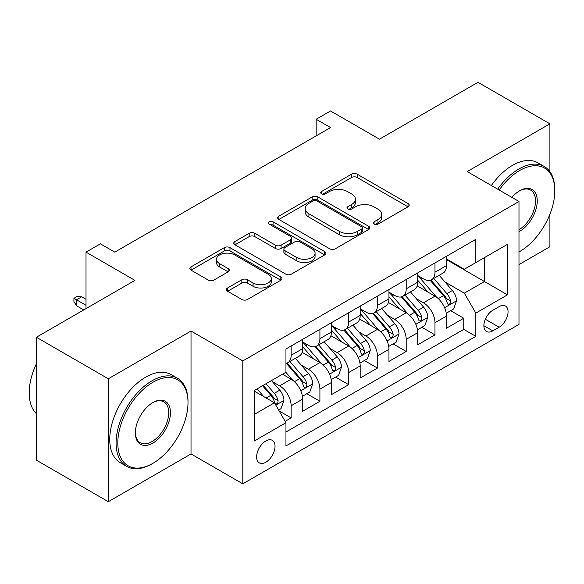 <?xml version="1.0" encoding="UTF-8"?>
<svg xmlns="http://www.w3.org/2000/svg" width="584" height="584" viewBox="0 0 584 584"><rect width="100%" height="100%" fill="white"/><g stroke="black" fill="none" stroke-linecap="round" stroke-linejoin="round"><path stroke-width="0.88" d="M374.074 224.117A2.796 1.613 0 0 0 378.023 224.117L408.026 206.794A3.993 2.307 0 0 0 409.194 205.159A3.993 2.307 0 0 0 408.026 203.531L357.196 174.185A3.993 2.307 0 0 0 351.553 174.185L321.55 191.508A2.796 1.613 0 0 0 320.733 192.647A2.796 1.613 0 0 0 321.55 193.793A2.796 1.613 0 0 0 325.5 193.793L329.383 191.552A12.782 7.38 0 0 1 347.458 191.552L351.692 193.998A12.782 7.38 0 0 1 355.437 199.21A12.782 7.38 0 0 1 351.692 204.429L347.808 206.67A2.796 1.613 0 0 0 346.991 207.809A2.796 1.613 0 0 0 347.808 208.955A2.796 1.613 0 0 0 351.765 208.955L355.649 206.714A12.782 7.38 0 0 1 373.716 206.714L377.95 209.16A12.782 7.38 0 0 1 381.695 214.372A12.782 7.38 0 0 1 377.95 219.591L374.074 221.832A2.796 1.613 0 0 0 373.249 222.971A2.796 1.613 0 0 0 374.074 224.117L374.074 221.832M265.822 462.243A13.016 7.519 120 0 0 274.327 450.775A13.016 7.519 120 0 0 272.334 440.343A13.016 7.519 120 0 0 265.822 440.986A13.016 7.519 120 0 0 257.318 452.461A13.016 7.519 120 0 0 259.311 462.893A13.016 7.519 120 0 0 265.822 462.243M227.585 287.985A3.993 2.307 0 0 0 226.417 289.613A3.993 2.307 0 0 0 227.585 291.241L241.849 299.475A3.993 2.307 0 0 0 247.492 299.475L280.816 280.24A3.993 2.307 0 0 0 281.984 278.612A3.993 2.307 0 0 0 280.816 276.977L229.987 247.631A3.993 2.307 0 0 0 224.336 247.631L191.019 266.873A3.993 2.307 0 0 0 189.844 268.501A3.993 2.307 0 0 0 191.019 270.129L208.24 280.079A3.993 2.307 0 0 0 213.89 280.079L228.147 271.845A3.993 2.307 0 0 0 229.322 270.209A3.993 2.307 0 0 0 228.147 268.582L219.606 263.647A10.68 6.168 0 0 1 216.482 259.289A10.68 6.168 0 0 1 223.073 253.595A10.68 6.168 0 0 1 234.717 254.931L268.18 274.246A10.68 6.168 0 0 1 271.304 278.612A10.68 6.168 0 0 1 264.713 284.306A10.68 6.168 0 0 1 253.069 282.97L247.492 279.751A3.993 2.307 0 0 0 241.849 279.751L227.585 287.985L227.585 291.241M549.909 171.689L549.909 123.83L477.989 82.308L379.454 139.196L330.551 110.96L316.163 119.26L330.551 127.567L114.785 252.135L100.404 243.835L86.016 252.135L86.016 308.608M108.31 378.782L108.31 501.692L191.019 453.943L191.019 331.033L108.31 378.782L36.391 337.26L134.926 280.371L86.016 252.135M191.019 331.033L242.805 360.927L518.986 201.48L518.986 324.39L242.805 483.837L242.805 360.927M549.909 123.83L467.2 171.579L518.986 201.48M329.668 248.777A3.993 2.307 0 0 0 335.311 248.777L368.635 229.534A3.993 2.307 0 0 0 369.803 227.906A3.993 2.307 0 0 0 368.635 226.278L317.805 196.932A3.993 2.307 0 0 0 312.155 196.932L278.838 216.168A3.993 2.307 0 0 0 277.67 217.796A3.993 2.307 0 0 0 278.838 219.431L329.668 248.777M270.209 224.716A2.796 1.613 0 0 1 273.049 225.117L273.049 221.789L324.726 251.624A3.993 2.307 0 0 1 325.894 253.259A3.993 2.307 0 0 1 324.726 254.887L291.401 274.122A3.993 2.307 0 0 1 285.758 274.122L234.929 244.776L234.929 241.52A3.993 2.307 0 0 0 233.761 243.148A3.993 2.307 0 0 0 234.929 244.776M234.929 241.52L249.186 233.286A3.993 2.307 0 0 1 254.836 233.286L275.451 245.185A3.993 2.307 0 0 0 281.094 245.185L290.555 239.725A3.993 2.307 0 0 0 291.73 238.097A3.993 2.307 0 0 0 290.555 236.462L269.093 224.073A2.796 1.613 0 0 1 268.275 222.935A2.796 1.613 0 0 1 270.005 221.446A2.796 1.613 0 0 1 273.049 221.789M108.31 501.692L36.391 460.17L36.391 337.26M518.986 264.596L549.909 246.74L549.909 214.226M285.167 421.349L291.139 417.896L279.196 411.005M272.407 381.673L279.627 385.841A16.272 9.395 60 0 1 291.139 405.778L302.643 399.127L302.643 411.253L319.908 401.288L306.819 393.733M301.176 365.066L308.396 369.234A16.272 9.395 60 0 1 319.908 389.163L331.413 382.52L331.413 394.645L348.677 384.681L335.581 377.125M329.945 348.451L337.165 352.627A16.272 9.395 60 0 1 348.677 372.555L360.182 365.912L360.182 378.038L377.439 368.073L364.35 360.511M358.715 331.843L365.934 336.012A16.272 9.395 60 0 1 377.439 355.948L388.951 349.305L388.951 361.43L406.209 351.458L393.12 343.903M387.484 315.236L394.704 319.404A16.272 9.395 60 0 1 406.209 339.341L417.721 332.69L417.721 344.815L434.978 334.851L434.978 322.726A16.272 9.395 -120 0 0 423.473 302.797L416.246 298.628M421.889 327.296L434.978 334.851M302.643 399.127A16.272 9.395 -120 0 0 291.139 379.199L282.503 374.213M331.413 382.52A16.272 9.395 -120 0 0 319.908 362.591L302.118 352.32M360.182 365.912A16.272 9.395 -120 0 0 348.677 345.983L330.88 335.712M388.951 349.305A16.272 9.395 -120 0 0 377.439 329.369L359.649 319.098M417.721 332.69A16.272 9.395 -120 0 0 406.209 312.761L388.418 302.49M499.13 306.615L492.801 310.272A12.614 7.278 120 0 0 484.567 321.382A12.614 7.278 120 0 0 486.501 331.493A12.614 7.278 120 0 0 492.801 330.865L499.13 327.215A12.614 7.278 120 0 0 507.372 316.097A12.614 7.278 120 0 0 505.437 305.994A12.614 7.278 120 0 0 499.13 306.615M254.31 414.414L274.451 402.785L285.956 422.714L285.956 445.972L475.829 336.347L475.829 313.097L464.324 293.161L445.015 282.014M285.956 422.714L254.31 440.986L254.31 390.492L285.956 372.22L285.956 348.969L475.829 239.345L475.829 262.603L507.474 244.331L507.474 294.825L475.829 313.097M302.643 341.99L308.396 345.319A16.272 9.395 60 0 0 316.535 346.122L328.04 339.479A16.272 9.395 -120 0 0 331.413 332.026L331.413 322.726M331.413 325.383L337.165 328.704A16.272 9.395 60 0 0 345.305 329.515L356.809 322.872A16.272 9.395 -120 0 0 360.182 315.418L360.182 306.118M360.182 308.775L365.934 312.097A16.272 9.395 60 0 0 374.074 312.9L385.579 306.257A16.272 9.395 -120 0 0 388.951 298.811L388.951 289.511M388.951 292.168L394.704 295.489A16.272 9.395 60 0 0 402.843 296.292L414.348 289.649A16.272 9.395 -120 0 0 417.721 282.203L417.721 272.896M285.956 432.014L463.747 329.369L463.747 318.243L446.49 328.208L446.49 316.083A16.272 9.395 -120 0 0 434.978 296.154L417.188 285.883M417.721 275.553L423.473 278.882A16.272 9.395 -120 0 0 431.605 279.685A16.272 9.395 -120 0 0 434.978 272.232L434.978 262.931M431.605 279.685L443.117 273.042A16.272 9.395 -120 0 0 446.49 265.589L446.49 256.288M291.139 345.976L291.139 355.284A16.272 9.395 60 0 1 287.766 362.73A16.272 9.395 60 0 1 285.956 363.387M287.766 362.73L299.271 356.087A16.272 9.395 -120 0 0 302.643 348.641L302.643 339.333M319.908 329.369L319.908 338.669A16.272 9.395 60 0 1 316.535 346.122M348.677 312.761L348.677 322.061A16.272 9.395 60 0 1 345.305 329.515M377.439 296.154L377.439 305.454A16.272 9.395 60 0 1 374.074 312.9M406.209 279.539L406.209 288.846A16.272 9.395 60 0 1 402.843 296.292M406.209 339.341L406.209 351.458M377.439 355.948L377.439 368.073M348.677 372.555L348.677 384.681M319.908 389.163L319.908 401.288M291.139 405.778L291.139 417.896M274.451 402.785L254.31 391.156M464.324 293.161L484.464 281.539L484.464 257.617L507.474 244.331M446.49 259.61L507.474 294.825M446.49 258.946L464.324 269.246L475.829 262.603M191.019 453.943L242.805 483.837M316.163 119.26L316.163 135.875M450.658 310.688L463.747 318.243M463.747 329.369L475.829 336.347M375.191 224.512L377.95 222.913A12.782 7.38 0 0 0 381.695 217.693L381.695 214.372M355.437 199.21L355.437 202.531A12.782 7.38 0 0 1 351.692 207.751L348.925 209.349M407.975 206.824L357.196 177.507A3.993 2.307 0 0 0 351.553 177.507L322.667 194.187M368.584 229.563L317.805 200.254A3.993 2.307 0 0 0 312.155 200.254L278.889 219.46M361.576 229.045A2.796 1.613 0 0 0 362.394 227.906A2.796 1.613 0 0 0 361.576 226.767L316.959 201.006A2.796 1.613 0 0 0 313.009 201.006L308.914 203.371A12.782 7.38 0 0 0 305.169 208.583A12.782 7.38 0 0 0 308.914 213.802L339.406 231.41A12.782 7.38 0 0 0 357.481 231.41L361.576 229.045L361.576 232.366A2.796 1.613 0 0 0 362.394 231.227L362.394 227.906M305.169 208.583L305.169 211.912A12.782 7.38 0 0 0 308.914 217.124L308.914 213.802M361.576 232.366L357.481 234.732A12.782 7.38 0 0 1 339.406 234.732L308.914 217.124M234.98 244.813L249.186 236.608L249.186 233.286M291.73 238.097L291.73 241.418A3.993 2.307 0 0 1 290.555 243.046L281.094 248.507A3.993 2.307 0 0 1 275.451 248.507L254.836 236.608A3.993 2.307 0 0 0 249.186 236.608M273.049 225.117L324.675 254.916M296.84 257.537A10.68 6.168 0 0 0 308.483 258.873A10.68 6.168 0 0 0 315.075 253.179A10.68 6.168 0 0 0 311.944 248.813L300.154 242.01A3.993 2.307 0 0 0 294.511 242.01L285.05 247.47A3.993 2.307 0 0 0 283.882 249.098A3.993 2.307 0 0 0 285.05 250.733L296.84 257.537L296.84 260.858A10.68 6.168 0 0 0 308.483 262.194A10.68 6.168 0 0 0 315.075 256.5L315.075 253.179M283.882 249.098L283.882 252.419A3.993 2.307 0 0 0 285.05 254.055L285.05 250.733M296.84 260.858L285.05 254.055M271.304 278.612L271.304 281.933A10.68 6.168 0 0 1 264.713 287.627A10.68 6.168 0 0 1 253.069 286.291L247.492 283.072A3.993 2.307 0 0 0 241.849 283.072L227.636 291.277M216.482 259.289L216.482 262.61A10.68 6.168 0 0 0 219.606 266.976L219.606 263.647M228.096 271.874L219.606 266.976M280.758 280.269L229.987 250.952A3.993 2.307 0 0 0 224.336 250.952L191.07 270.158M446.242 313.236L453.68 308.943L456.557 300.636A10.782 6.227 -120 0 0 452.359 290.511L439.212 275.298M436.576 297.205L420.991 279.159A31.127 17.973 -120 0 0 417.721 275.736M428.028 292.139L419.312 282.043A25.835 14.914 -120 0 0 417.721 280.313M430.145 280.269L443.439 295.665A10.782 6.227 60 0 1 447.278 303.089L448.067 304.366L449.519 304.162L450.498 302.979L450.731 301.096A10.782 6.227 -120 0 0 446.891 293.672L433.744 278.451M430.926 280.021L445.212 296.555A5.49 3.168 60 0 1 446.592 298.709L450.731 301.096M518.986 251.974L519.702 251.558L518.986 251.974A49.633 28.66 120 0 0 519.702 251.558L519.702 251.558A49.633 28.66 120 0 0 554.8 190.764A49.633 28.66 120 0 0 519.702 170.499A49.633 28.66 120 0 0 499.159 190.034M497.678 189.179A50.859 29.361 -60 0 1 518.84 169.01A50.859 29.361 -60 0 1 544.266 166.491A50.859 29.361 -60 0 1 554.8 189.771L554.8 190.764M511.898 197.385A24.82 14.33 -60 0 1 519.702 190.764A24.82 14.33 -60 0 1 537.251 200.896A24.82 14.33 -60 0 1 519.702 231.293A24.82 14.33 -60 0 1 518.986 231.695M491.348 185.522A50.859 29.361 -60 0 1 512.511 165.352A50.859 29.361 -60 0 1 537.937 162.834L544.266 166.491M518.986 229.716A23.594 13.622 120 0 0 534.28 208.911A23.594 13.622 120 0 0 530.637 190.092A23.594 13.622 120 0 0 519.264 191.026M152.044 463.827L152.906 463.324A49.633 28.66 120 0 0 188.004 402.537A49.633 28.66 120 0 0 152.906 382.272A49.633 28.66 120 0 0 117.807 443.059A49.633 28.66 120 0 0 152.906 463.324L152.044 463.827A50.859 29.361 -60 0 1 126.611 466.346A50.859 29.361 -60 0 1 118.815 425.59A50.859 29.361 -60 0 1 152.044 380.775A50.859 29.361 -60 0 1 177.47 378.257A50.859 29.361 -60 0 1 188.004 401.536L188.004 402.537M152.906 443.059A24.82 14.33 -60 0 1 135.357 432.926A24.82 14.33 -60 0 1 152.906 402.537L152.906 402.537A24.82 14.33 -60 0 1 170.455 412.669A24.82 14.33 -60 0 1 152.906 443.059M135.364 432.423A23.594 13.622 120 0 0 140.24 442.738A23.594 13.622 120 0 0 152.044 441.57A23.594 13.622 120 0 0 167.455 420.772A23.594 13.622 120 0 0 163.841 401.865A23.594 13.622 120 0 0 152.468 402.792M126.611 466.346L120.282 462.689A50.859 29.361 -60 0 1 112.486 421.94A50.859 29.361 -60 0 1 145.715 377.125A50.859 29.361 -60 0 1 171.141 374.607L177.47 378.257M36.391 413.662A50.859 29.361 -60 0 1 36.391 363.832M417.48 329.843L424.911 325.551L427.787 317.243A10.782 6.227 -120 0 0 423.59 307.126L410.442 291.905M407.807 313.812L392.222 295.767A31.127 17.973 -120 0 0 388.951 292.343M399.259 308.746L390.543 298.658A25.835 14.914 -120 0 0 388.951 296.92M401.376 296.876L414.669 312.272A10.782 6.227 60 0 1 418.516 319.696L419.297 320.974L420.757 320.769L421.728 319.587L421.962 317.703A10.782 6.227 -120 0 0 418.122 310.279L404.975 295.059M402.157 296.628L416.443 313.17A5.49 3.168 60 0 1 417.823 315.316L421.962 317.703M388.71 346.451L396.142 342.158L399.018 333.858A10.782 6.227 -120 0 0 394.82 323.733L381.673 308.513M379.038 330.42L363.452 312.374A31.127 17.973 -120 0 0 360.182 308.951M370.49 325.361L361.773 315.265A25.835 14.914 -120 0 0 360.182 313.528M372.607 313.491L385.9 328.88A10.782 6.227 60 0 1 389.747 336.311L390.528 337.589L391.988 337.384L392.959 336.194L393.2 334.318A10.782 6.227 -120 0 0 389.353 326.887L376.206 311.666M373.388 313.236L387.674 329.777A5.49 3.168 60 0 1 389.061 331.924L393.2 334.318M359.941 363.065L367.373 358.773L370.249 350.466A10.782 6.227 -120 0 0 366.051 340.341L352.904 325.12M350.276 347.035L334.683 328.982A31.127 17.973 -120 0 0 331.413 325.565M341.72 341.969L333.004 331.873A25.835 14.914 -120 0 0 331.413 330.135M343.837 330.099L357.131 345.487A10.782 6.227 60 0 1 360.978 352.918L361.759 354.196L363.219 353.992L364.19 352.802L364.431 350.926A10.782 6.227 -120 0 0 360.583 343.494L347.443 328.281M344.618 329.843L358.904 346.385A5.49 3.168 60 0 1 360.291 348.531L364.431 350.926M331.172 379.673L338.603 375.381L341.479 367.073A10.782 6.227 -120 0 0 337.282 356.948L324.135 341.735M321.507 363.642L305.914 345.597A31.127 17.973 -120 0 0 302.643 342.173M312.958 358.576L304.235 348.48A25.835 14.914 -120 0 0 302.643 346.75M315.068 346.706L328.361 362.102A10.782 6.227 60 0 1 332.208 369.526L332.989 370.803L334.45 370.599L335.428 369.416L335.661 367.533A10.782 6.227 -120 0 0 331.814 360.109L318.674 344.888M315.849 346.458L330.135 362.993A5.49 3.168 60 0 1 331.522 365.146L335.661 367.533M302.402 396.281L309.834 391.988L312.71 383.681A10.782 6.227 -120 0 0 308.513 373.563L295.373 358.342M292.737 380.25L285.853 372.285M284.189 375.184L283.065 373.891M286.299 363.314L299.592 378.709A10.782 6.227 60 0 1 303.439 386.134L304.22 387.411L305.68 387.207L306.658 386.024L306.892 384.141A10.782 6.227 -120 0 0 303.045 376.716L289.905 361.496M287.08 363.065L301.366 379.607A5.49 3.168 60 0 1 302.753 381.754L306.892 384.141M278.619 410.012L281.065 408.596L283.941 400.296A10.782 6.227 -120 0 0 279.743 390.17L271.472 380.586M263.742 396.602L257.084 388.893M255.42 391.798L254.31 390.514M262.552 385.739L270.83 395.317A10.782 6.227 60 0 1 274.67 402.748L275.458 404.026L276.911 403.821L277.889 402.631L278.123 400.755A10.782 6.227 -120 0 0 274.276 393.324L266.005 383.746M263.216 385.352L272.597 396.215A5.49 3.168 60 0 1 273.984 398.361L278.123 400.755M76.526 305.79L73.934 301.636L73.934 298.314L76.811 296.65L81.702 296.818L76.526 299.804L76.526 305.79L83.716 309.936M73.934 298.314L86.016 305.286M81.702 296.818L86.016 299.307M279.627 385.841L291.139 379.199M308.396 369.234L319.908 362.591M337.165 352.627L348.677 345.983M365.934 336.012L377.439 329.369M394.704 319.404L406.209 312.761M423.473 302.797L434.978 296.154M434.978 272.232L446.49 265.589M291.139 355.284L302.643 348.641M319.908 338.669L331.413 332.026M348.677 322.061L360.182 315.418M377.439 305.454L388.951 298.811M406.209 288.846L417.721 282.203M434.978 322.726L446.49 316.083M485.341 319.251L499.13 327.215M483.888 325.719L492.801 330.865M377.95 222.913L377.95 219.591M347.808 208.955L347.808 206.67M351.692 207.751L351.692 204.429M321.55 193.793L321.55 191.508M351.553 177.507L351.553 174.185M357.196 177.507L357.196 174.185M408.026 206.794L408.026 203.531M278.838 219.431L278.838 216.168M312.155 200.254L312.155 196.932M317.805 200.254L317.805 196.932M368.635 229.534L368.635 226.278M339.406 234.732L339.406 231.41M357.481 234.732L357.481 231.41M254.836 236.608L254.836 233.286M275.451 248.507L275.451 245.185M281.094 248.507L281.094 245.185M290.555 243.046L290.555 239.725M324.726 254.887L324.726 251.624M241.849 283.072L241.849 279.751M247.492 283.072L247.492 279.751M253.069 286.291L253.069 282.97M228.147 271.845L228.147 268.582M191.019 270.129L191.019 266.873M224.336 250.952L224.336 247.631M229.987 250.952L229.987 247.631M280.816 280.24L280.816 276.977M444.599 307.702L456.484 300.848M420.991 279.159L422.473 278.298M446.891 293.672L452.359 290.511M438.299 298.628L443.439 295.665M415.83 324.317L427.714 317.455M392.222 295.767L393.704 294.913M418.122 310.279L423.59 307.126M409.53 315.243L414.669 312.272M387.061 340.925L398.945 334.063M363.452 312.374L364.934 311.52M389.353 326.887L394.82 323.733M380.761 331.851L385.9 328.88M358.299 357.532L370.176 350.67M334.683 328.982L336.165 328.128M360.583 343.494L366.051 340.341M351.991 348.458L357.131 345.487M329.529 374.14L341.406 367.285M305.914 345.597L307.396 344.735M331.814 360.109L337.282 356.948M323.222 365.066L328.361 362.102M300.76 390.754L312.644 383.892M303.045 376.716L308.513 373.563M294.453 381.68L299.592 378.709M275.816 405.15L283.875 400.5M274.276 393.324L279.743 390.17M266.173 398.003L270.83 395.317"/></g></svg>
